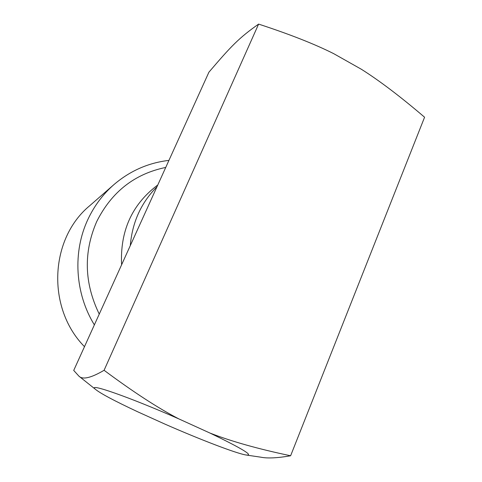 <?xml version="1.0" encoding="UTF-8"?>
<svg xmlns="http://www.w3.org/2000/svg" width="482" height="482" viewBox="0 0 482 482"><rect width="100%" height="100%" fill="white"/><g stroke="black" fill="none" stroke-linecap="round" stroke-linejoin="round"><path stroke-width="0.72" d="M99.25 314.101C84.223 283.115 83.38 252.273 96.713 221.575C111.577 191.914 134.58 173.869 165.736 167.435M168.935 160.379C148.36 162.789 130.032 170.857 113.951 184.588C103.021 194.162 94.376 205.694 88.013 219.19C72.559 251.749 74.891 293.219 94.364 324.88M113.951 184.588L89.748 205.694C49.67 238.668 46.417 308.046 84.489 346.672M130.285 245.639L156.963 186.793C141.172 202.633 132.279 222.244 130.285 245.639L73.722 370.423L78.928 376.165C82.651 379.918 91.038 377.954 104.088 370.284L258.605 24.1C238.964 37.903 231.233 46.043 208.917 72.186L156.963 186.793M157.765 185.028L156.77 185.745C131.743 205.007 120.018 231.36 121.603 264.799M104.088 370.284C133.183 391.926 158.054 408.109 178.689 418.828L210.044 433.089C242.386 448.694 254.345 455.99 245.922 454.978C235.927 453.333 199.602 439.337 164.85 424.076L137.804 411.845C114.198 400.783 99.997 393.204 95.195 389.125L78.928 376.165M210.044 433.089C231.505 441.452 258.364 449.007 290.616 455.767L424.582 117.222C400.524 96.665 379.461 80.681 361.386 69.275L333.695 53.653C314.71 44.097 289.682 34.246 258.605 24.1M178.689 418.828C128.815 396.879 87.248 382.497 95.195 389.125M290.616 455.767C277.373 458.063 267.468 458.539 260.895 457.195L246.694 455.092"/></g></svg>
